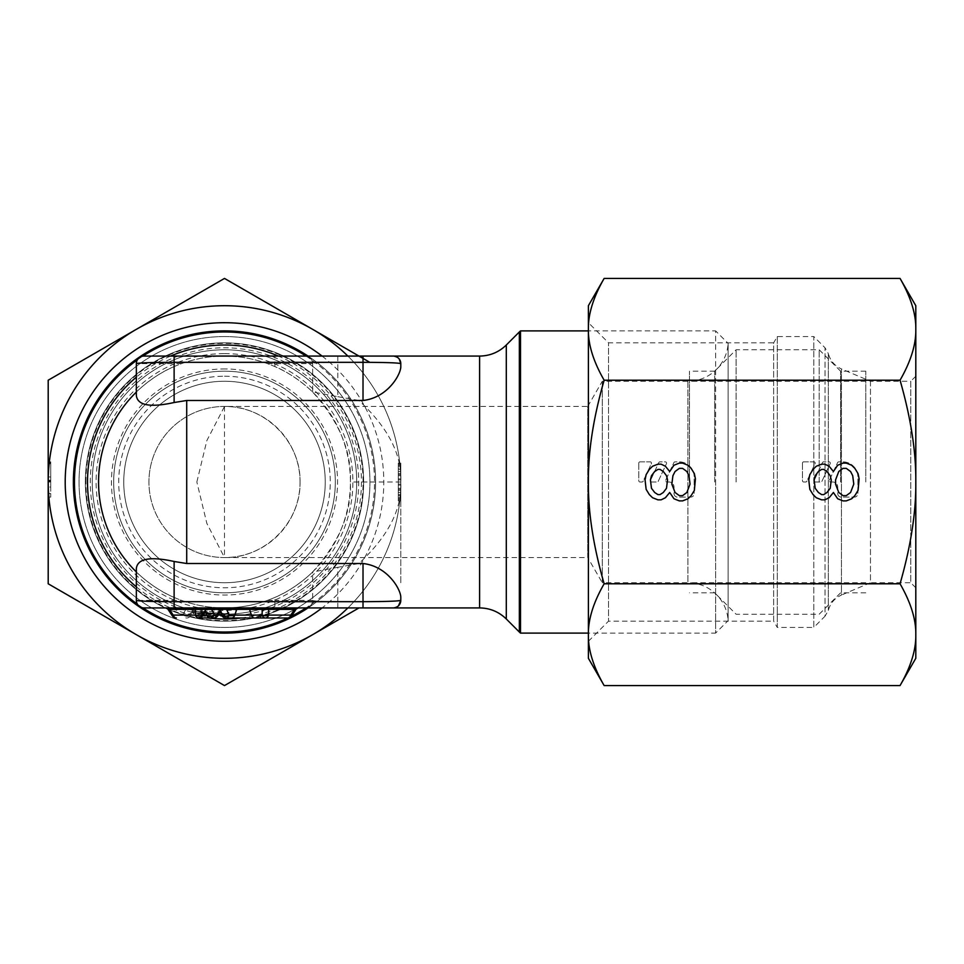 <?xml version="1.0" encoding="UTF-8"?>
<svg xmlns="http://www.w3.org/2000/svg" width="964" height="964" viewBox="0 0 964 964"><rect width="100%" height="100%" fill="white"/><g stroke="black" fill="none" stroke-linecap="round" stroke-linejoin="round"><path stroke-width="0.72" stroke-dasharray="4.82 3.62" d="M192.113 607.923L167.832 607.923C165.013 607.923 165.013 607.923 167.832 607.923A2.518 1.783 90 0 1 169.447 609.381C167.278 608.947 167.278 608.947 169.447 609.381L268.631 609.381M170.447 607.923L184.22 607.923A2.518 1.783 90 0 1 185.835 609.381L183.811 612.899A5.037 3.217 -169.4 0 0 191.33 612.899L190.92 615.092A5.037 3.217 10.6 0 1 183.401 615.092A5.037 3.567 -90 0 0 186.63 617.996A5.037 4.736 90 0 0 190.92 615.092L201.753 615.128M193.776 607.923L189.619 607.923A2.518 1.783 90 0 1 191.233 609.381L194.499 612.899L193.294 613.164L194.62 615.092A5.037 4.736 90 0 0 198.692 617.996A5.037 5.037 0 0 1 194.475 615.357L203.03 615.092M200.223 607.923L199.343 607.923A2.518 1.783 90 0 1 200.958 609.381L198.946 612.899A5.037 3.217 -169.4 0 0 206.453 612.899L206.043 615.092A5.037 3.217 10.6 0 1 198.524 615.092A5.037 3.567 90 0 0 201.753 617.996A5.037 4.736 90 0 0 206.043 615.092L218.021 615.357M325.242 482A100.738 100.738 0 0 0 224.504 381.262A100.738 100.738 0 0 0 123.754 482A100.738 100.738 0 0 1 224.504 381.262A100.738 100.738 0 0 1 325.242 482A100.738 100.738 0 0 1 224.504 582.738A100.738 100.738 0 0 1 123.754 482A100.738 100.738 0 0 0 224.504 582.738A100.738 100.738 0 0 0 325.242 482A100.738 100.738 0 0 0 224.504 381.262A100.738 100.738 0 0 0 123.754 482A100.738 100.738 0 0 1 224.504 381.262A100.738 100.738 0 0 1 325.242 482A100.738 100.738 0 0 1 224.504 582.738A100.738 100.738 0 0 1 123.754 482A100.738 100.738 0 0 0 224.504 582.738A100.738 100.738 0 0 0 325.242 482A100.738 100.738 0 0 1 224.504 582.738A100.738 100.738 0 0 1 123.754 482M85.904 482A138.599 138.599 0 0 1 224.504 343.401A138.599 138.599 0 0 1 363.091 482A138.599 138.599 0 0 1 224.504 620.599A138.599 138.599 0 0 1 85.904 482M300.057 482A75.554 75.554 0 0 0 224.504 406.447A75.554 75.554 0 0 0 148.938 482A75.554 75.554 0 0 1 224.504 406.447C264.883 405.603 300.901 441.608 300.057 482C300.901 522.392 264.883 558.397 224.504 557.553A75.554 75.554 0 0 1 148.938 482A75.554 75.554 0 0 0 224.504 557.553A75.554 75.554 0 0 0 300.057 482M196.849 482L206.862 440.56L224.504 406.447L587.739 406.447L587.739 557.553L224.504 557.553L206.862 523.44L196.849 482M587.739 406.447L602.283 381.262L687.91 381.262A40.295 40.295 0 0 0 728.133 343.401L728.133 620.599A40.295 40.295 0 0 0 687.91 582.738L602.283 582.738L602.283 381.262L602.283 582.738L587.739 557.553L587.739 406.447M604.139 278.427C593.33 297.261 588.088 314.228 588.389 329.327L588.389 633.107L715.613 633.107L715.613 482L715.613 633.107L728.133 620.599L728.133 343.401L715.613 330.893L715.613 482L715.613 330.893L588.389 330.893M520.5 633.107L520.5 330.893M267.462 600.367L274.873 600.367L274.873 607.923L305.094 607.923A7.555 7.555 0 0 0 312.649 600.367L312.649 571.929C312.348 572.568 294.647 589.402 274.873 597.415A125.923 125.923 0 0 1 267.462 600.367C253.351 605.404 239.036 607.923 224.504 607.923L174.123 607.923L174.123 597.415A125.923 125.923 0 0 0 181.533 600.367C195.644 605.404 209.959 607.923 224.504 607.923L305.094 607.923A7.555 7.555 90 0 0 312.649 600.367C313.541 601.403 331.592 601.741 337.834 601.681L337.834 567.314L358.873 563.518C388.143 536.394 402.108 509.221 400.795 482C402.096 454.743 388.118 427.57 358.873 400.482L363.018 400.482C386.95 397.843 400.144 375.779 400.795 367.2L400.795 363.633C398.518 362.838 385.925 362.392 363.018 362.319L363.018 400.482M393.24 356.078L398.18 357.909L393.24 356.078M398.228 357.957L399.277 359.078L398.228 357.957M136.346 392.071C136.659 391.432 154.348 374.598 174.123 366.585L174.123 363.633L136.346 363.633L136.346 392.071M337.834 607.923L337.834 601.681L363.018 601.681L363.018 607.923L305.094 607.923A7.555 7.555 0 0 0 312.649 600.367L312.649 571.929C339.099 542.66 351.691 512.679 350.426 482A125.923 125.923 0 0 0 225.227 356.078A125.923 125.923 0 0 0 98.569 482A125.923 125.923 0 0 0 223.768 607.923A125.923 125.923 0 0 0 350.426 482C351.667 451.273 339.075 421.292 312.649 392.071C312.348 391.432 294.647 374.598 274.873 366.585A125.923 125.923 0 0 0 267.462 363.633C253.351 358.596 239.036 356.078 224.504 356.078C209.959 356.078 195.644 358.596 181.533 363.633A125.923 125.923 0 0 0 174.123 366.585M308.034 356.078A151.107 151.107 0 0 1 224.504 633.107A151.107 151.107 0 0 1 73.385 482A151.107 151.107 0 0 1 224.504 330.893A151.107 151.107 0 0 1 308.034 607.923M174.123 597.415C154.348 589.402 136.659 572.568 136.346 571.929L136.346 600.367L181.533 600.367M203.452 607.923L204.754 607.923A2.518 1.783 90 0 1 206.356 609.381L209.622 612.899L208.417 613.164L206.742 611.453L206.453 612.899L219.202 613.164M199.608 607.923L197.716 607.923M197.126 607.923L195.608 607.923M213.152 607.923L212.405 607.923M209.188 607.923L208.465 607.923M228.275 607.923L227.528 607.923M224.323 607.923L223.588 607.923M247.965 607.923L238.313 607.923M294.526 607.923L268.378 607.923M266.389 607.923L264.498 607.923M263.907 607.923L262.401 607.923M216.599 607.923L296.177 607.923C298.997 607.923 298.997 607.923 296.177 607.923L296.177 607.923A2.518 1.783 90 0 0 294.562 609.381C296.731 608.947 296.731 608.947 294.562 609.381L290.803 615.092L291.779 615.743M297.575 607.923L298.238 607.923M136.346 570.086L136.346 568.411M136.346 395.589L136.346 393.914M363.018 362.319L363.018 356.078L170.447 356.078M274.873 366.585L274.873 356.078L305.094 356.078A7.555 7.555 -90 0 1 312.649 363.633L267.462 363.633M312.649 391.987L312.649 363.633L312.649 391.987L337.834 396.686L337.834 362.319C322.566 362.392 314.168 362.838 312.649 363.633A7.555 7.555 0 0 0 305.094 356.078L307.865 356.596M358.873 400.482L337.834 396.686M363.018 563.518L363.018 601.681C385.925 601.608 398.518 601.162 400.795 600.367L400.795 596.8C400.144 588.221 386.95 566.157 363.018 563.518L358.873 563.518M398.012 606.236L393.24 607.923L398.012 606.236M398.493 605.802L399.18 605.043M400.795 600.367L400.795 596.8M337.834 567.314L312.649 572.014M224.504 406.447L224.504 557.553M270.233 607.923L269.016 607.923M176.436 617.996A5.037 3.567 90 0 1 173.207 615.092L172.231 615.743M227.6 617.996L231.589 617.996L227.6 617.996A5.037 3.567 90 0 1 224.371 615.092L290.803 615.092A5.037 3.567 90 0 1 287.573 617.996M258.677 617.996L254.689 617.996L258.677 617.996A5.037 3.567 90 0 0 261.907 615.092L263.787 609.381A2.518 1.783 90 0 1 265.401 607.923M198.548 617.996A5.037 4.736 90 0 0 202.753 615.092L204.079 613.164M205.778 611.453L203.934 612.899L191.33 612.899L191.294 611.61L205.754 611.453M213.586 617.996A5.037 4.736 90 0 0 217.876 615.092L220.84 611.453L206.742 611.453L209.742 615.092A5.037 4.736 90 0 0 213.815 617.996A5.037 5.037 0 0 1 209.598 615.357L224.371 615.092L222.479 609.381A2.518 1.783 90 0 0 220.877 607.923M214.032 617.996A5.037 3.567 90 0 1 210.803 615.092L209.622 612.899M198.909 617.996A5.037 3.567 90 0 1 195.68 615.092L194.475 615.357L191.583 611.453L193.427 612.899L204.223 612.899M689.489 482L689.489 371.188L689.489 482M714.673 482L714.673 371.188L714.673 482M736.086 482L736.086 349.775L736.086 482M819.195 482L819.195 349.775L819.195 482M840.608 482L840.608 371.188L840.608 482M865.793 482L865.793 371.188L865.793 482M335.315 482A110.812 110.812 0 0 0 224.504 371.188A110.812 110.812 0 0 0 113.68 482A110.812 110.812 0 0 0 224.504 592.812A110.812 110.812 0 0 0 335.315 482A110.812 110.812 0 0 0 224.504 371.188A110.812 110.812 0 0 0 113.68 482A110.812 110.812 0 0 0 224.504 592.812A110.812 110.812 0 0 0 335.315 482A110.812 110.812 0 0 0 224.504 371.188A110.812 110.812 0 0 0 113.68 482A110.812 110.812 0 0 0 224.504 592.812A110.812 110.812 0 0 0 335.315 482A110.812 110.812 0 0 0 224.504 371.188A110.812 110.812 0 0 0 113.68 482A110.812 110.812 0 0 0 224.504 592.812A110.812 110.812 0 0 0 335.315 482M356.728 482A132.225 132.225 0 0 0 224.504 349.775A132.225 132.225 0 0 0 92.279 482A132.225 132.225 0 0 0 224.504 614.225A132.225 132.225 0 0 0 356.728 482A132.225 132.225 0 0 0 224.504 349.775A132.225 132.225 0 0 0 92.279 482A132.225 132.225 0 0 0 224.504 614.225A132.225 132.225 0 0 0 356.728 482M224.504 381.262A100.738 100.738 0 0 1 325.242 482A100.738 100.738 0 0 1 224.504 582.738A100.738 100.738 0 0 1 123.754 482A100.738 100.738 0 0 1 224.504 381.262A100.738 100.738 0 0 1 325.242 482A100.738 100.738 0 0 1 224.504 582.738A100.738 100.738 0 0 1 123.754 482A100.738 100.738 0 0 1 224.504 381.262M224.504 376.225A105.775 105.775 0 0 1 330.278 482A105.775 105.775 0 0 1 224.504 587.775A105.775 105.775 0 0 1 118.717 482A105.775 105.775 0 0 1 224.504 376.225M224.504 336.557A145.444 145.444 0 0 1 369.947 482A145.444 145.444 0 0 1 224.504 627.444A145.444 145.444 0 0 1 79.048 482A145.444 145.444 0 0 1 224.504 336.557A145.444 145.444 0 0 1 369.947 482A145.444 145.444 0 0 1 224.504 627.444A145.444 145.444 0 0 1 79.048 482A145.444 145.444 0 0 1 224.504 336.557M224.504 342.847A139.153 139.153 0 0 1 363.645 482A139.153 139.153 0 0 1 224.504 621.153A139.153 139.153 0 0 1 85.35 482A139.153 139.153 0 0 1 224.504 342.847A139.153 139.153 0 0 1 363.645 482A139.153 139.153 0 0 1 224.504 621.153A139.153 139.153 0 0 1 85.35 482A139.153 139.153 0 0 1 224.504 342.847M322.06 356.078A159.301 159.301 0 0 1 322.06 607.923M358.982 607.923L312.649 634.674A176.304 176.304 0 0 1 136.346 634.674L224.504 685.573L312.649 634.674A176.304 176.304 0 0 0 312.649 329.327L224.504 278.427L136.346 329.327A176.304 176.304 0 0 1 312.649 329.327L369.839 362.344M48.2 481.277L50.718 481.277L48.2 481.277L50.718 481.277L50.718 482L48.2 482L50.718 482L48.2 482L50.718 482L48.2 482L50.718 482L48.2 482L50.718 482L50.718 461.852L48.2 461.852L50.718 461.852L48.2 461.852L50.718 461.852L48.2 461.852L50.718 461.852L48.2 461.852L50.718 461.852L50.718 481.277L48.2 481.277L48.2 482L48.2 380.214L136.346 329.327A176.304 176.304 0 0 0 136.346 634.674L48.2 583.786L48.2 461.852L48.2 493.58L48.2 487.037L50.718 487.037L50.718 461.852L50.718 497.111L50.718 487.037L48.2 487.037L48.2 461.852L48.2 493.58L48.2 461.852L48.2 482L48.2 463.106L50.718 463.106L50.718 482L50.718 463.106L48.2 463.106M347.884 607.923A176.304 176.304 0 0 0 400.795 482L400.795 583.786L400.795 482A176.304 176.304 0 0 0 347.884 356.078M48.2 497.111L48.2 493.58L48.2 497.111L50.718 497.111L50.718 493.58L50.718 497.111L48.2 497.111M400.795 492.496L400.795 463.106L400.795 495.641L400.795 464.166L400.795 495.641L400.795 468.359L400.795 494.592L400.795 492.496L398.277 492.496L398.277 495.641L398.277 465.214L398.277 498.786L398.277 463.106L398.277 500.894L398.277 484.097L398.277 492.496L400.795 492.496M400.795 499.834L400.795 497.737L400.795 499.834L398.277 499.834L398.277 497.737L398.277 499.834L400.795 499.834M400.795 464.166L400.795 466.263L400.795 464.166L398.277 464.166L398.277 469.408L398.277 464.166L400.795 464.166M400.795 463.106L400.795 465.214L400.795 463.106L398.277 463.106L398.277 465.214L398.277 463.106L400.795 463.106M400.795 500.894L400.795 498.786L400.795 500.894L398.277 500.894L398.277 498.786L398.277 500.894L400.795 500.894M400.795 468.359L400.795 471.504L400.795 468.359L398.277 468.359L398.277 471.504L398.277 468.359L400.795 468.359M400.795 471.504L400.795 475.698L400.795 469.408L400.795 471.504L398.277 471.504L398.277 475.698L398.277 469.408L398.277 479.903L398.277 471.504L400.795 471.504M400.795 494.592L398.277 494.592L400.795 494.592M400.795 497.737L398.277 497.737L400.795 497.737M400.795 489.351L398.277 489.351L400.795 489.351M400.795 484.097L398.277 484.097L398.277 479.903L398.277 488.302L398.277 475.698L398.277 484.097L400.795 484.097M400.795 479.903L398.277 479.903L400.795 479.903M400.795 474.649L398.277 474.649L400.795 474.649M400.795 469.408L398.277 469.408L400.795 469.408M400.795 466.263L398.277 466.263L400.795 466.263M400.795 465.214L398.277 465.214L400.795 465.214M400.795 473.601L398.277 473.601L400.795 473.601M400.795 478.855L398.277 478.855L400.795 478.855M400.795 485.145L398.277 485.145L400.795 485.145M400.795 490.399L398.277 490.399L400.795 490.399M400.795 495.641L398.277 495.641L400.795 495.641M400.795 498.786L398.277 498.786L400.795 498.786M400.795 488.302L398.277 488.302L400.795 488.302M400.795 475.698L398.277 475.698L400.795 475.698M48.2 461.852L50.718 461.852L48.2 461.852M48.2 482L50.718 482L48.2 482M915.8 376.225L910.763 381.262L910.763 582.738L915.8 587.775L915.8 376.225L915.8 587.775M870.468 381.262L870.468 582.738L910.763 582.738L910.763 381.262L870.468 381.262L841.464 368.947L841.464 595.053L870.468 582.738L870.468 381.262M828.341 353.619L828.341 610.381L828.341 353.619C830.317 360.777 834.691 365.886 841.464 368.947L841.464 595.053C834.691 598.114 830.317 603.223 828.341 610.381L825.027 616.213L825.027 347.787L813.797 336.557L813.797 627.444L825.027 616.213L825.027 347.787L828.341 353.619M777.285 336.557L777.285 627.444L813.797 627.444L813.797 336.557L777.285 336.557L773.646 342.847L773.646 621.153L777.285 627.444L777.285 336.557M588.389 641.301L608.537 621.153L608.537 342.847L608.537 621.153L773.646 621.153L773.646 342.847L608.537 342.847L588.389 322.699M900.051 278.427C910.86 297.261 916.101 314.228 915.8 329.327L915.8 482C916.101 512.185 910.86 546.118 900.051 583.786L604.139 583.786C593.33 602.621 588.088 619.587 588.389 634.674L588.389 658.304M915.8 305.696L915.8 329.327C916.101 344.413 910.86 361.38 900.051 380.214L604.139 380.214C593.33 417.882 588.088 451.815 588.389 482L588.389 634.674C588.088 649.772 593.33 666.739 604.139 685.573M588.389 305.696L588.389 329.327C588.088 344.413 593.33 361.38 604.139 380.214M915.8 658.304L915.8 634.674C916.101 649.772 910.86 666.739 900.051 685.573M900.051 380.214C910.86 417.882 916.101 451.815 915.8 482L915.8 634.674C916.101 619.587 910.86 602.621 900.051 583.786M588.389 329.327L588.389 482C588.088 512.185 593.33 546.118 604.139 583.786M665.69 480.205L673.908 462.575A1.265 1.265 0 0 1 675.053 461.852L679.054 461.852A15.111 15.111 0 0 1 694.164 476.963L694.164 493.58A3.531 3.531 0 0 1 690.646 497.111L677.547 497.111A3.531 3.531 0 0 1 674.017 493.58L674.017 487.037A5.037 5.037 0 0 0 668.98 482L666.823 482A1.265 1.265 0 0 1 665.69 480.205L673.908 462.575A1.265 1.265 0 0 1 675.053 461.852L679.054 461.852A15.111 15.111 0 0 1 694.164 476.963L694.164 493.58A3.531 3.531 0 0 1 690.646 497.111L677.547 497.111A3.531 3.531 0 0 1 674.017 493.58L674.017 487.037A5.037 5.037 0 0 0 668.98 482L666.823 482A1.265 1.265 0 0 1 665.69 480.205M638.758 463.106A1.265 1.265 0 0 1 640.024 461.852L650.206 461.852A1.265 1.265 0 0 1 651.351 463.648L643.133 481.277A1.265 1.265 0 0 1 641.988 482L640.024 482A1.265 1.265 0 0 1 638.758 480.735L638.758 463.106A1.265 1.265 0 0 1 640.024 461.852L650.206 461.852A1.265 1.265 0 0 1 651.351 463.648L643.133 481.277A1.265 1.265 0 0 1 641.988 482L640.024 482A1.265 1.265 0 0 1 638.758 480.735L638.758 463.106M650.58 480.205L658.798 462.575A1.265 1.265 0 0 1 659.942 461.852L665.317 461.852A1.265 1.265 0 0 1 666.461 463.648L658.243 481.277A1.265 1.265 0 0 1 657.099 482L651.712 482A1.265 1.265 0 0 1 650.58 480.205L658.798 462.575A1.265 1.265 0 0 1 659.942 461.852L665.317 461.852A1.265 1.265 0 0 1 666.461 463.648L658.243 481.277A1.265 1.265 0 0 1 657.099 482L651.712 482A1.265 1.265 0 0 1 650.58 480.205M829.389 480.205L837.608 462.575A1.265 1.265 0 0 1 838.752 461.852L842.765 461.852A15.111 15.111 0 0 1 857.876 476.963L857.876 493.58A3.531 3.531 0 0 1 854.345 497.111L841.247 497.111A3.531 3.531 0 0 1 837.728 493.58L837.728 487.037A5.037 5.037 0 0 0 832.691 482L830.534 482A1.265 1.265 0 0 1 829.389 480.205L837.608 462.575A1.265 1.265 0 0 1 838.752 461.852L842.765 461.852A15.111 15.111 0 0 1 857.876 476.963L857.876 493.58A3.531 3.531 0 0 1 854.345 497.111L841.247 497.111A3.531 3.531 0 0 1 837.728 493.58L837.728 487.037A5.037 5.037 0 0 0 832.691 482L830.534 482A1.265 1.265 0 0 1 829.389 480.205M802.47 463.106A1.265 1.265 0 0 1 803.723 461.852L813.917 461.852A1.265 1.265 0 0 1 815.062 463.648L806.832 481.277A1.265 1.265 0 0 1 805.699 482L803.723 482A1.265 1.265 0 0 1 802.47 480.735L802.47 463.106A1.265 1.265 0 0 1 803.723 461.852L813.917 461.852A1.265 1.265 0 0 1 815.062 463.648L806.832 481.277A1.265 1.265 0 0 1 805.699 482L803.723 482A1.265 1.265 0 0 1 802.47 480.735L802.47 463.106M814.279 480.205L822.497 462.575A1.265 1.265 0 0 1 823.642 461.852L829.028 461.852A1.265 1.265 0 0 1 830.173 463.648L821.943 481.277A1.265 1.265 0 0 1 820.81 482L815.424 482A1.265 1.265 0 0 1 814.279 480.205L822.497 462.575A1.265 1.265 0 0 1 823.642 461.852L829.028 461.852A1.265 1.265 0 0 1 830.173 463.648L821.943 481.277A1.265 1.265 0 0 1 820.81 482L815.424 482A1.265 1.265 0 0 1 814.279 480.205M669.703 492.496L673.993 498.786L679.355 500.894L682.572 500.894L687.922 498.786L691.14 495.641L694.357 490.399L695.43 478.855L694.357 473.601L691.14 468.359L687.922 465.214L682.572 463.106L679.355 463.106L673.993 465.214L669.703 471.504L665.413 466.263L661.135 464.166L657.918 464.166L652.556 466.263L649.338 469.408L646.133 474.649L645.061 479.903L646.133 489.351L649.338 494.592L652.556 497.737L657.918 499.834L661.135 499.834L665.413 497.737L669.703 492.496M690.067 484.097L686.85 492.496L682.572 495.641L679.355 495.641L675.065 492.496L671.848 484.097L672.92 475.698L675.065 471.504L679.355 468.359L682.572 468.359L686.85 471.504L688.995 475.698L690.067 484.097M650.411 479.903L651.483 475.698L654.701 471.504L657.918 469.408L660.063 469.408L663.28 471.504L666.486 475.698L667.558 479.903L666.486 488.302L663.28 492.496L660.063 494.592L657.918 494.592L654.701 492.496L651.483 488.302L650.411 479.903M833.414 492.496L837.704 498.786L843.054 500.894L846.271 500.894L851.634 498.786L854.851 495.641L858.056 490.399L859.129 478.855L858.056 473.601L854.851 468.359L851.634 465.214L846.271 463.106L843.054 463.106L837.704 465.214L833.414 471.504L829.124 466.263L824.835 464.166L821.617 464.166L816.267 466.263L813.05 469.408L809.832 474.649L808.76 479.903L809.832 489.351L813.05 494.592L816.267 497.737L821.617 499.834L824.835 499.834L829.124 497.737L833.414 492.496M853.779 484.097L850.561 492.496L846.271 495.641L843.054 495.641L838.764 492.496L835.559 484.097L835.559 479.903L838.764 471.504L843.054 468.359L846.271 468.359L850.561 471.504L852.706 475.698L853.779 484.097M814.122 479.903L815.195 475.698L818.412 471.504L821.617 469.408L823.762 469.408L826.979 471.504L830.197 475.698L831.269 479.903L830.197 488.302L826.979 492.496L823.762 494.592L821.617 494.592L818.412 492.496L815.195 488.302L814.122 479.903M687.91 381.262L687.91 582.738L687.91 381.262M519.343 331.965L519.343 632.035M506.305 618.996L506.305 345.004M479.59 607.923L479.59 356.078M400.795 482L350.426 482A125.923 125.923 0 0 0 225.227 356.078A125.923 125.923 0 0 0 98.569 482M240.94 617.996A136.996 136.996 0 0 0 278.439 356.078M170.556 356.078A136.996 136.996 0 0 0 136.346 377.141M137.346 359.873A150.035 150.035 0 0 1 142.817 356.15M306.058 356.078A150.035 150.035 0 0 1 374.526 480.566A150.035 150.035 0 0 1 374.526 482A150.035 150.035 0 0 1 306.058 607.923M291.321 616.333A150.035 150.035 0 0 1 287.862 617.996M142.817 607.85A150.035 150.035 0 0 1 137.346 604.127M136.346 586.859A136.996 136.996 0 0 0 208.055 617.996M312.649 600.367L274.873 600.367L274.873 597.415M181.533 363.633L174.123 363.633L174.123 356.078M337.834 356.078L337.834 362.319M183.811 612.899L183.401 615.092L173.207 615.092M198.946 612.899L198.524 615.092L195.68 615.092L194.499 612.899M218.165 615.092L209.742 615.092L208.561 612.899L219.358 612.899M225.504 368.947A113.053 113.053 0 0 0 111.45 481.494A113.053 113.053 0 0 0 224.504 595.053A113.053 113.053 0 0 0 337.557 482.506A113.053 113.053 0 0 0 225.504 368.947M224.504 353.619A128.381 128.381 0 0 1 352.884 482.096A128.381 128.381 0 0 1 223.359 610.381A128.381 128.381 0 0 1 96.111 481.904A128.381 128.381 0 0 1 224.504 353.619M223.515 347.787A134.213 134.213 0 0 1 358.716 481.506A134.213 134.213 0 0 1 224.504 616.213A134.213 134.213 0 0 1 90.279 482.494A134.213 134.213 0 0 1 223.515 347.787M48.2 462.575L50.718 462.575L48.2 462.575M48.2 480.205L50.718 480.205L48.2 480.205M48.2 493.58L50.718 493.58L48.2 493.58M48.2 476.963L50.718 476.963L48.2 476.963M48.2 480.735L50.718 480.735L48.2 480.735M48.2 463.648L50.718 463.648L48.2 463.648M350.426 482L350.39 478.807M305.106 607.923L307.877 607.392M210.417 607.923L209.61 607.923M225.552 607.923L224.745 607.923M262.461 607.923L264.353 607.923M264.654 607.923L266.871 607.923M189.619 607.923L187.992 607.923M186.667 607.923L184.22 607.923M865.793 371.188L840.608 371.188L819.195 349.775L736.086 349.775L714.673 371.188L689.489 371.188M865.793 381.262L689.489 381.262M865.793 582.738L689.489 582.738M865.793 592.812L840.608 592.812L819.195 614.225L736.086 614.225L714.673 592.812L689.489 592.812"/><path stroke-width="1.45" d="M262.401 607.923L247.965 607.923A2.518 1.783 -90 0 1 249.568 609.381L236.698 609.381A2.518 1.783 -90 0 1 238.313 607.923L228.275 607.923A2.518 1.783 -90 0 0 226.661 609.381L221.262 609.381L217.997 612.899L216.816 615.092L218.021 615.357L219.202 613.164L217.997 612.899M222.877 607.923A2.518 1.783 -90 0 0 221.262 609.381L206.139 609.381L201.753 615.128L173.207 615.092L169.447 609.381C167.278 608.947 167.278 608.947 169.447 609.381A2.518 1.783 -90 0 0 167.832 607.923C165.013 607.923 165.013 607.923 167.832 607.923L170.447 607.923M212.984 607.923L213.152 607.923A2.518 1.783 -90 0 0 211.538 609.381L213.55 612.899A5.037 3.229 -10.6 0 1 206.043 612.899L205.778 611.453L204.079 613.164L202.874 612.899M520.5 482L520.5 633.107L519.343 632.035L519.343 331.965L520.5 330.893L520.5 482M399.277 359.078L400.795 363.633L399.277 359.078M400.795 367.2C400.144 375.779 386.95 397.843 363.018 400.482L186.715 400.482L174.123 402.518C150.239 407.76 137.647 405.458 136.346 395.589L136.346 363.633C138.635 362.838 151.228 362.392 174.123 362.319L363.018 362.319C385.925 362.392 398.518 362.838 400.795 363.633L400.795 367.2M308.034 607.923A151.107 151.107 0 0 1 73.385 482A151.107 151.107 0 0 1 308.034 356.078M479.59 607.923C489.965 608.079 498.87 611.766 506.305 618.996L506.305 345.004C498.87 352.234 489.965 355.921 479.59 356.078L479.59 607.923L393.24 607.923A7.555 7.555 0 0 0 400.795 600.367C398.518 601.162 385.925 601.608 363.018 601.681L363.018 607.923L393.24 607.923L165.808 607.923M203.452 607.923A2.518 1.783 -90 0 0 201.838 609.381L195.391 609.381A2.518 1.783 -90 0 0 193.776 607.923L192.113 607.923M201.102 607.923L199.608 607.923M212.405 607.923L209.188 607.923M208.465 607.923L207.826 607.923M227.528 607.923L224.323 607.923M223.588 607.923L222.949 607.923M268.378 607.923L266.389 607.923M296.117 609.067L298.274 607.923L296.177 607.923C298.997 607.923 298.997 607.923 296.177 607.923L294.526 607.923M201.838 614.815L201.838 609.381L206.127 609.381A2.518 1.783 -90 0 1 207.742 607.923L210.706 607.923M212.104 607.923L216.599 607.923M200.09 607.923L202.235 607.923L200.09 607.923M184.22 607.923L189.619 607.923M167.893 609.067L165.748 607.923L143.901 607.923A7.555 7.555 -90 0 1 136.346 600.367L136.346 568.411C137.647 558.554 150.239 556.24 174.123 561.482L186.715 563.518L363.018 563.518C386.95 566.157 400.144 588.221 400.795 596.8L400.795 600.367L398.493 605.802M136.346 393.914L136.346 392.071A125.923 125.923 0 0 0 136.346 571.929L136.346 570.086M174.123 607.923L174.123 601.681C151.228 601.608 138.635 601.162 136.346 600.367A7.555 7.555 0 0 0 143.901 607.923A7.555 7.555 0 0 1 136.346 600.367M170.447 356.078L393.24 356.078L363.018 356.078L363.018 362.319L337.834 362.319M143.901 356.078A7.555 7.555 90 0 0 136.346 363.633A7.555 7.555 0 0 1 143.901 356.078L174.123 356.078L174.123 402.518M399.18 605.043L400.795 600.367L400.795 596.8M393.24 607.923A7.555 7.555 -90 0 0 400.795 600.367A7.555 7.555 -90 0 1 393.24 607.923M393.24 356.078A7.555 7.555 -90 0 1 400.795 363.633A7.555 7.555 0 0 0 393.24 356.078A7.555 7.555 0 0 1 400.795 363.633A7.555 7.555 -90 0 0 393.24 356.078L479.59 356.078M262.461 607.923L260.557 607.923A2.518 1.783 -90 0 1 262.172 609.381L249.568 609.381L251.459 615.092L229.095 615.092A5.037 3.567 90 0 1 225.865 617.996L287.573 617.996L225.865 617.996A5.037 4.736 -90 0 1 221.575 615.092A5.037 3.217 -10.6 0 0 229.095 615.092L226.661 609.381L236.698 609.381L234.818 615.092A5.037 3.567 -90 0 1 231.589 617.996L254.689 617.996A5.037 3.567 -90 0 1 251.459 615.092L262.172 615.092A5.037 2.772 0 0 0 268.631 615.092L268.631 609.381L262.172 609.381L262.172 615.092A5.037 3.567 -90 0 0 265.401 617.996A5.037 3.567 -90 0 0 268.631 615.092L290.803 615.092L291.779 615.743L296.177 609.055M270.233 607.923A2.518 1.783 -90 0 0 268.631 609.381L294.61 609.369M296.177 607.923A2.518 1.783 -90 0 0 294.562 609.381C296.731 608.947 296.731 608.947 294.562 609.381L268.631 609.381M167.832 609.055L172.231 615.743L173.207 615.092L169.447 609.381L195.391 609.381L195.391 615.092A5.037 3.567 -90 0 0 198.548 617.996L198.439 617.996M201.753 617.996L213.586 617.996L201.753 617.996M172.231 615.743A5.037 5.037 0 0 0 176.436 617.996A5.037 3.567 -90 0 1 173.207 615.092M198.536 617.996L202.753 615.092M203.03 615.092L206.453 615.092A5.037 3.217 -10.6 0 0 213.972 615.092A5.037 3.567 90 0 1 210.742 617.996A5.037 4.736 -90 0 1 206.453 615.092L206.043 612.899L204.223 612.899M218.165 615.092L221.575 615.092L221.118 611.513L219.202 613.164M219.358 612.899L221.166 612.899A5.037 3.229 -10.6 0 0 228.685 612.899M322.06 607.923A159.301 159.301 0 0 1 65.203 482A159.301 159.301 0 0 1 322.06 356.078M369.839 362.344L224.504 278.427L48.2 380.214L48.2 583.786L136.346 634.674A176.304 176.304 0 0 0 312.649 634.674L358.982 607.923M347.884 356.078A176.304 176.304 0 0 0 48.2 482A176.304 176.304 0 0 0 136.346 634.674L224.504 685.573L312.649 634.674A176.304 176.304 0 0 0 347.884 607.923M48.2 497.111L48.2 493.58L48.2 497.111M48.2 463.106L48.2 481.277M900.051 380.214C910.86 361.38 916.101 344.413 915.8 329.327C916.101 314.228 910.86 297.261 900.051 278.427L915.8 305.696L915.8 482C916.101 512.185 910.86 546.118 900.051 583.786C910.86 602.621 916.101 619.587 915.8 634.674L915.8 658.304L900.051 685.573C910.86 666.739 916.101 649.772 915.8 634.674L915.8 482C916.101 451.815 910.86 417.882 900.051 380.214L604.139 380.214C593.33 361.38 588.088 344.413 588.389 329.327L588.389 641.301L588.389 633.107L520.5 633.107M900.051 278.427L604.139 278.427C593.33 297.261 588.088 314.228 588.389 329.327L588.389 658.304L604.139 685.573C593.33 666.739 588.088 649.772 588.389 634.674C588.088 619.587 593.33 602.621 604.139 583.786C593.33 546.118 588.088 512.185 588.389 482C588.088 451.815 593.33 417.882 604.139 380.214M604.139 278.427L588.389 305.696L588.389 329.327M900.051 583.786L604.139 583.786M669.703 492.496L673.993 498.786L679.355 500.894L682.572 500.894L687.922 498.786L691.14 495.641L694.357 490.399L695.43 478.855L694.357 473.601L691.14 468.359L687.922 465.214L682.572 463.106L679.355 463.106L673.993 465.214L669.703 471.504L665.413 466.263L661.135 464.166L657.918 464.166L652.556 466.263L649.338 469.408L646.133 474.649L645.061 479.903L646.133 489.351L649.338 494.592L652.556 497.737L657.918 499.834L661.135 499.834L665.413 497.737L669.703 492.496M833.414 492.496L837.704 498.786L843.054 500.894L846.271 500.894L851.634 498.786L854.851 495.641L858.056 490.399L859.129 478.855L858.056 473.601L854.851 468.359L851.634 465.214L846.271 463.106L843.054 463.106L837.704 465.214L833.414 471.504L829.124 466.263L824.835 464.166L821.617 464.166L816.267 466.263L813.05 469.408L809.832 474.649L808.76 479.903L809.832 489.351L813.05 494.592L816.267 497.737L821.617 499.834L824.835 499.834L829.124 497.737L833.414 492.496M690.067 484.097L686.85 492.496L682.572 495.641L679.355 495.641L675.065 492.496L671.848 484.097L672.92 475.698L675.065 471.504L679.355 468.359L682.572 468.359L686.85 471.504L688.995 475.698L690.067 484.097M650.411 479.903L651.483 475.698L654.701 471.504L657.918 469.408L660.063 469.408L663.28 471.504L666.486 475.698L667.558 479.903L666.486 488.302L663.28 492.496L660.063 494.592L657.918 494.592L654.701 492.496L651.483 488.302L650.411 479.903M853.779 484.097L850.561 492.496L846.271 495.641L843.054 495.641L838.764 492.496L835.559 484.097L835.559 479.903L838.764 471.504L843.054 468.359L846.271 468.359L850.561 471.504L852.706 475.698L853.779 484.097M814.122 479.903L815.195 475.698L818.412 471.504L821.617 469.408L823.762 469.408L826.979 471.504L830.197 475.698L831.269 479.903L830.197 488.302L826.979 492.496L823.762 494.592L821.617 494.592L818.412 492.496L815.195 488.302L814.122 479.903M900.051 685.573L604.139 685.573M238.313 607.923L228.119 607.923M186.715 400.482L186.715 563.518M136.346 392.071A125.923 125.923 0 0 0 136.346 571.929M278.439 356.078A136.996 136.996 0 0 0 170.556 356.078M136.346 377.141A136.996 136.996 0 0 0 136.346 586.859M137.346 604.127A150.035 150.035 0 0 1 74.469 483.434A150.035 150.035 0 0 1 74.469 482A150.035 150.035 0 0 1 137.346 359.873M142.817 356.15A150.035 150.035 0 0 1 306.058 356.078M306.058 607.923A150.035 150.035 0 0 1 291.321 616.333M287.862 617.996A150.035 150.035 0 0 1 142.817 607.85M208.055 617.996A136.996 136.996 0 0 0 240.94 617.996M363.018 563.518L363.018 601.681L174.123 601.681L174.123 561.482M363.018 362.319L363.018 400.482M218.021 615.357A5.037 5.037 0 0 1 213.586 617.996A5.037 3.567 -90 0 0 216.816 615.092L213.972 615.092L213.55 612.899M291.779 615.743A5.037 5.037 0 0 1 287.573 617.996A5.037 3.567 -90 0 0 290.803 615.092L294.562 609.381M231.589 617.996L254.689 617.996M506.305 345.004L519.343 331.965M506.305 618.996L519.343 632.035M588.389 330.893L520.5 330.893M167.832 607.923L165.844 607.923M193.776 607.923L195.68 607.923M212.815 607.923L211.947 607.923M208.754 607.923L207.863 607.923M227.95 607.923L227.07 607.923M223.877 607.923L222.997 607.923M266.871 607.923L269.016 607.923M187.992 607.923L186.667 607.923M198.608 617.996A5.037 5.037 0 0 0 202.898 615.357L204.079 613.164"/></g></svg>
